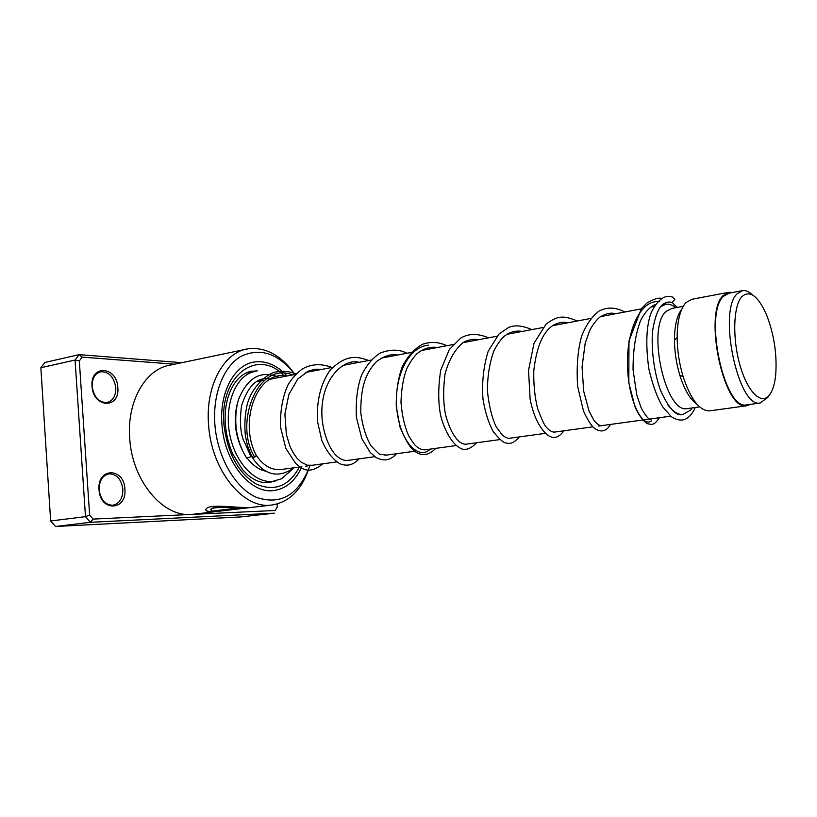 <?xml version="1.0" encoding="UTF-8"?>
<svg xmlns="http://www.w3.org/2000/svg" width="817" height="817" viewBox="0 0 817 817"><rect width="100%" height="100%" fill="white"/><g stroke="black" fill="none" stroke-linecap="round" stroke-linejoin="round"><path stroke-width="1.23" d="M769.767 394.631C772.872 390.24 774.873 383.49 775.741 374.36C777.12 354.098 774.056 334.286 766.56 314.902C758.125 295.887 749.904 289.78 741.907 296.571C733.247 305.691 732.216 338.647 740.1 365.628C747.861 392.773 761.944 405.763 769.767 394.631M752.324 294.825C749.026 291.659 745.85 290.239 742.776 290.566L737.22 293.691C717.592 310.96 738.221 408.347 760.116 403.016L767.898 397.399M741.805 290.75L729.203 293.14L723.556 296.265C703.56 313.514 724.158 410.267 746.411 404.905L747.412 404.762M667.867 404.966C672.963 411.635 677.967 414.822 682.879 414.515L690.682 410.001L692.193 407.928M675.843 307.682C672.473 304.976 669.184 303.812 665.988 304.2L660.442 306.824M683.216 306.304L671.809 308.438L666.182 311.379C646.492 327.331 665.304 413.657 687.148 408.633L688.128 408.49M728.039 292.445L692.091 299.247L686.106 302.433C680.265 308.765 677.283 320.489 677.15 337.595C677.293 350.789 679.284 363.8 683.135 376.627C690.641 399.156 699.342 410.573 709.227 410.9L710.279 410.757M732.41 292.527L729.04 292.251L723.311 295.417C702.988 312.911 723.903 411.247 746.524 405.794L750.649 404.323M681.695 309.337C676.966 315.454 674.546 325.717 674.464 340.138C674.576 352.025 676.374 363.759 679.846 375.32C684.585 390.158 690.375 399.881 697.218 404.497M99.031 489.689C97.039 467.334 124.123 467.242 124.878 489.046C127.176 510.86 100.062 512.116 99.031 489.689M122.846 489.209C121.335 479.232 116.77 474.095 109.141 473.809C102.493 475.361 99.163 480.682 99.143 489.802C100.644 499.738 105.158 504.886 112.675 505.253C119.476 503.742 122.867 498.39 122.846 489.209M92.035 386.206C90.064 364.147 117.086 366.19 117.832 387.615C120.089 409.164 93.036 408.245 92.035 386.206M115.8 387.758C114.043 377.066 109.069 371.715 100.9 371.725C94.986 373.369 92.076 378.291 92.147 386.461C93.914 397.123 98.837 402.485 106.894 402.556C112.94 400.943 115.912 396 115.8 387.758M309.806 465.608C302.545 489.332 289.575 502.516 270.876 505.151C242.863 508.797 211.317 470 208.59 424.922C205.22 385.951 223.746 352.158 247.898 348.849C265.637 346.765 281.324 355.313 294.947 374.492C278.342 353.404 260.398 347.348 241.097 356.304C223.674 366.2 212.543 393.998 214.881 424.462C217.332 457.295 235.286 488.106 256.385 497.328C279.496 505.141 296.775 496.042 308.223 470.041M287.094 375.973C276.983 365.128 266.087 360.471 254.383 361.992C234.356 364.586 219.15 392.568 221.958 424.656C224.236 461.717 250.155 493.754 273.297 490.598C285.797 489.026 295.325 481.05 301.892 466.691C295.325 481.05 285.797 489.026 273.297 490.598C250.155 493.754 224.236 461.717 221.958 424.656C219.15 392.568 234.356 364.586 254.383 361.992C266.087 360.471 276.983 365.128 287.094 375.973M251.534 507.428L249.665 507.643C239.136 508.133 209.938 503.578 206.374 508.664C204.853 510.4 206.344 511.462 210.837 511.861L235.255 508.991L231.977 508.746L211.92 511.115L211.021 509.338C213.768 505.784 237.931 508.491 246.04 508.072L248.409 507.714M221.713 510.901L236.113 509.236M243.895 508.154L218.752 511.248M245.478 349.359L170.569 365.046C145.886 368.549 126.696 401.096 129.719 438.269C132.007 480.539 162.675 517.038 191.035 514.455L194.885 514.077M174.603 364.198L82.2 357.131L79.32 360.94L89.625 515.088L93.067 519.091L275.288 510.472L277.331 506.816L277.106 504.069M93.067 519.091L90.35 522.298L85.489 516.65L75.062 360.031L79.147 354.639L44.966 362.452L40.85 367.742L50.654 520.97L55.515 526.485L240.729 516.947L274.277 513.178L90.35 522.298L55.515 526.485M82.2 357.131L79.147 354.639L181.864 362.677M79.32 360.94L75.062 360.031L40.85 367.742M89.625 515.088L85.489 516.65L50.654 520.97M277.331 506.816L275.288 510.472M205.782 509.563C205.894 510.707 207.579 511.381 210.827 511.585L210.837 511.861M210.827 511.585L233.591 508.899M210.592 509.91L211.031 509.073C213.788 505.519 237.961 508.205 246.019 507.796L246.611 507.745M270.621 379.098C257.947 376.371 248.276 385.175 241.618 405.508C239.677 419.162 240.157 430.375 243.047 439.148L250.553 455.631L250.523 456.856L246.734 458.082M252.075 457.091L252.422 457.714L256.017 456.162L256.048 454.926C238.401 421.419 257.304 369.795 287.022 375.994M663.864 304.026L666.447 302.351M695.247 407.499C689.507 420.173 681.562 423.257 671.411 416.741L662.832 407.08C657.185 397.522 652.497 384.644 648.78 368.477C645.553 344.417 646.318 325.871 651.098 312.819C657.614 299.635 664.711 294.365 672.391 296.99L674.852 299.257L672.166 302.504L671.227 302.351M245.927 373.022L254.7 371.316M267.353 482.091L263.748 482.581M266.996 471.409C259.898 470.316 253.433 466.058 247.582 458.643M243.262 452.036C234.949 435.686 233.1 419.09 237.706 402.219M292.18 469.418L281.64 478.711L272.643 481.397C254.904 483.327 235.286 462.657 229.843 434.889C224.226 407.152 234.193 379.057 251.085 372.47L256.405 370.979M258.131 380.732L263.094 380.528M292.476 374.952C258.458 360.726 233.785 422.134 254.179 456.274L254.843 457.254L254.179 456.274C233.785 422.134 258.458 360.726 292.476 374.952M299.42 467.028C288.871 486.217 274.481 491.905 256.242 484.083C238.145 472.951 227.392 453.159 223.97 424.717C219.089 374.891 258.448 347.082 284.643 376.443M225.41 425.116C226.421 435.461 228.913 445.194 232.876 454.303L242.465 469.581L247.97 475.106C254.802 480.692 261.624 483.215 268.436 482.663L275.258 481.009M257.294 370.857L250.86 371.337M252.341 456.376L253.444 457.806M659.748 301.749C640.589 298.869 626.353 330.65 627.507 366.098C628.416 401.76 642.693 427.894 651.415 420.949M428.414 345.183C407.571 346.755 393.14 379.292 397.001 410.798C400.544 442.436 419.244 460.502 430.191 449.115M256.119 381.845L260.255 381.059M270.264 379.17L295.693 374.349M305.691 372.45L332.601 367.354M342.589 365.465L371.071 360.062M381.039 358.183L411.217 352.464M421.153 350.575L453.139 344.519M463.035 342.65L496.961 336.216M506.806 334.357L542.805 327.535M552.598 325.677L590.834 318.436M600.546 316.598L641.202 308.897M650.822 307.069L654.111 306.446M662.189 304.915L664.926 304.394M709.227 410.9L746.524 405.794M679.846 375.32L683.135 376.627M674.464 340.138L677.15 337.595M687.148 408.633L699.618 406.886M279.649 469.734L300.002 466.946M305.64 466.17L336.675 461.922M347.062 460.502L374.891 456.693M385.011 455.304L414.74 451.229M424.585 449.881L456.346 445.541M465.853 444.234L499.81 439.587M508.971 438.331L545.266 433.357M554.038 432.152L592.856 426.842M598.667 426.045L670.696 416.18M680.796 414.801L682.879 414.515M746.411 404.905L760.116 403.016M108.518 473.911L109.141 473.809M100.297 371.847L100.9 371.725M270.876 505.151L249.665 507.643M246.04 508.072L236.399 509.205M214.82 511.738L192.352 514.373M225.39 424.871C223.174 398.931 233.938 374.257 252.034 371.122L250.37 371.449M281.804 469.438C271.816 470.623 263.299 465.894 256.262 455.253M664.333 304.016L663.241 304.026M655.285 304.598C649.546 307.131 644.613 312.523 640.497 320.775C635.452 334.316 632.971 350.656 633.063 369.795L636.79 395.03L641.151 407.897C646.451 417.385 649.934 421.021 651.598 418.794M615.487 313.769C611.157 312.36 605.948 313.462 599.882 317.078C596.083 320.346 592.713 324.778 589.751 330.364L585.207 343.16L582.051 366.915L583.675 391.108L589.047 411.043L593.724 420.02C597.493 424.605 600.362 426.443 602.333 425.545M567.897 322.776C563.332 321.704 558.491 322.501 553.385 325.166C543.039 331.579 536.503 346.786 533.787 370.785C533.491 384.266 534.757 396.796 537.566 408.408C541.559 419.101 544.428 425.3 546.164 427.005C549.535 430.896 552.578 432.561 555.294 431.989M522.431 331.396C515.66 330.303 509.461 332.049 503.813 336.624C500.3 339.984 497.002 344.743 493.897 350.891C489.485 363.167 487.34 376.708 487.473 391.506C489.056 406.11 491.957 417.865 496.154 426.76L502.659 435.532C506.387 437.994 508.94 438.862 510.339 438.137M478.936 339.637C473.319 338.728 467.978 339.76 462.912 342.732C454.834 349.553 448.88 359.96 445.04 373.931C443.039 389.638 443.243 403.332 445.643 415.026C449.268 428.282 453.997 437.299 459.838 442.079C462.596 443.988 465.087 444.642 467.324 444.029M437.289 347.521C430.324 346.418 423.553 348.481 416.976 353.73C412.963 357.836 409.511 362.962 406.631 369.11C403.312 377.842 401.423 388.892 400.984 402.24C401.944 414.965 404.476 426.106 408.592 435.665C412.095 441.537 414.77 445.183 416.619 446.603C419.887 449.197 423.053 450.218 426.127 449.677M397.379 355.089C391.261 353.7 384.296 355.875 376.463 361.604C367.333 371.418 360.481 383.735 360.797 412.922C362.482 425.882 365.802 436.727 370.755 445.449C376.596 451.791 379.762 454.763 380.273 454.354L386.645 455.079M359.092 362.339C344.713 357.805 319.13 378.516 322.072 418.641C323.665 434.746 329.537 448.594 335.858 455.212C340.168 459.348 344.468 461.033 348.747 460.267M322.337 369.304L315.178 369.213L308.285 371.143L297.807 378.965L288.85 394.458L284.898 414.158L286.358 434.491L290.035 446.501L293.313 453.016L297.092 458.296L301.187 462.187L307.284 465.19L312.38 465.251M663.904 304.026L664.844 304.414M682.338 414.587C675.904 416.292 668.602 408.153 660.453 390.169C653.917 372.031 650.996 347.715 652.62 331.018C654.019 321.479 656.306 313.861 659.472 308.162L661.862 305.231C665.069 302.31 668.51 301.402 672.166 302.504L677.293 307.417M661.556 298.45C658.696 297.49 653.866 298.981 647.064 302.954L641.427 308.601L628.967 340.965L628.835 382.846L634.901 406.549C639.691 418.059 646.676 423.972 647.891 423.788C651.486 424.37 653.855 426.147 659.35 417.732M624.77 312.002C615.661 307.11 607.051 306.824 598.953 311.144C591.855 316.608 586.116 324.86 581.735 335.899C577.813 349.267 576.434 366.036 577.588 386.196L583.461 410.982C587.709 420.081 591.365 425.831 594.419 428.231C601.026 432.826 606.398 431.55 610.544 424.421M577.262 320.999C562.208 314.586 556.796 316.414 546.011 324.155L534.001 343.303L528.548 370.295L530.1 398.972C534.706 423.461 545.705 436.237 552.323 437.218C555.999 438.259 559.859 436.125 563.924 430.804M531.867 329.608C522.012 325.38 514.118 324.757 508.184 327.729L499.003 334.03L488.209 351.157C483.49 366.465 481.754 382.479 483 399.207C485.063 411.748 488.392 422.42 492.998 431.233C498.748 438.555 502.976 442.467 505.703 442.957C510.114 443.774 512.994 444.019 519.336 436.911M488.433 337.829C477.976 333.295 468.733 333.377 460.717 338.095L449.381 349.421L440.731 370.132C438.055 387.554 438.065 402.832 440.751 415.986C444.897 432.122 453.037 444.142 459.164 447.44C464.097 451.188 469.928 449.626 476.658 442.753M446.828 345.714C438.841 341.915 430.743 341.435 422.522 344.274C414.27 348.879 407.499 356.416 402.209 366.884C398.053 378.302 396.071 391.506 396.265 406.498L400.003 427.066C405.171 439.566 409.848 447.44 414.045 450.688C421.215 456.632 428.455 455.845 435.767 448.349M406.958 353.271C399.278 349.186 390.312 349.145 380.058 353.128C372.562 358.05 366.404 365.373 361.584 375.115C357.356 386.594 355.62 400.667 356.386 417.354L361.839 438.668L370.264 452.506L375.636 457.203C383.541 461.697 390.516 460.533 396.551 453.721M368.702 360.522C356.998 356.314 346.806 354.047 330.456 369.764C320.754 382.948 316.138 401.933 317.619 422.052L321.878 440.659C326.647 451.454 332.55 459.103 339.576 463.586C346.878 466.721 353.322 465.149 358.918 458.878M331.968 367.476C321.326 363.402 311.532 363.851 302.586 368.835C296.959 372.828 292.098 378.169 288.023 384.858C282.631 396.541 280.129 410.594 280.507 427.025L285.858 448.451L295.774 463.566L300.666 467.355C306.967 472.032 314.341 470.858 322.756 463.831M296.663 374.166C289.872 371.378 283.07 370.632 276.258 371.929C269.007 372.399 251.81 385.604 247.04 405.201C244.886 415.281 244.334 425.504 245.386 435.859L247.48 445.714L252.3 457.622M246.979 458.511C241.74 450.412 238.227 441.006 236.43 430.304C235.082 419.448 235.756 409.225 238.452 399.625C247.663 377.158 261.246 369.774 279.21 377.474M294.1 467.753C278.311 478.772 264.422 475.423 252.422 457.714M263.687 482.571L272.643 481.397M266.975 482.745L268.762 481.907M250.686 372.103L248.868 371.858"/></g></svg>
